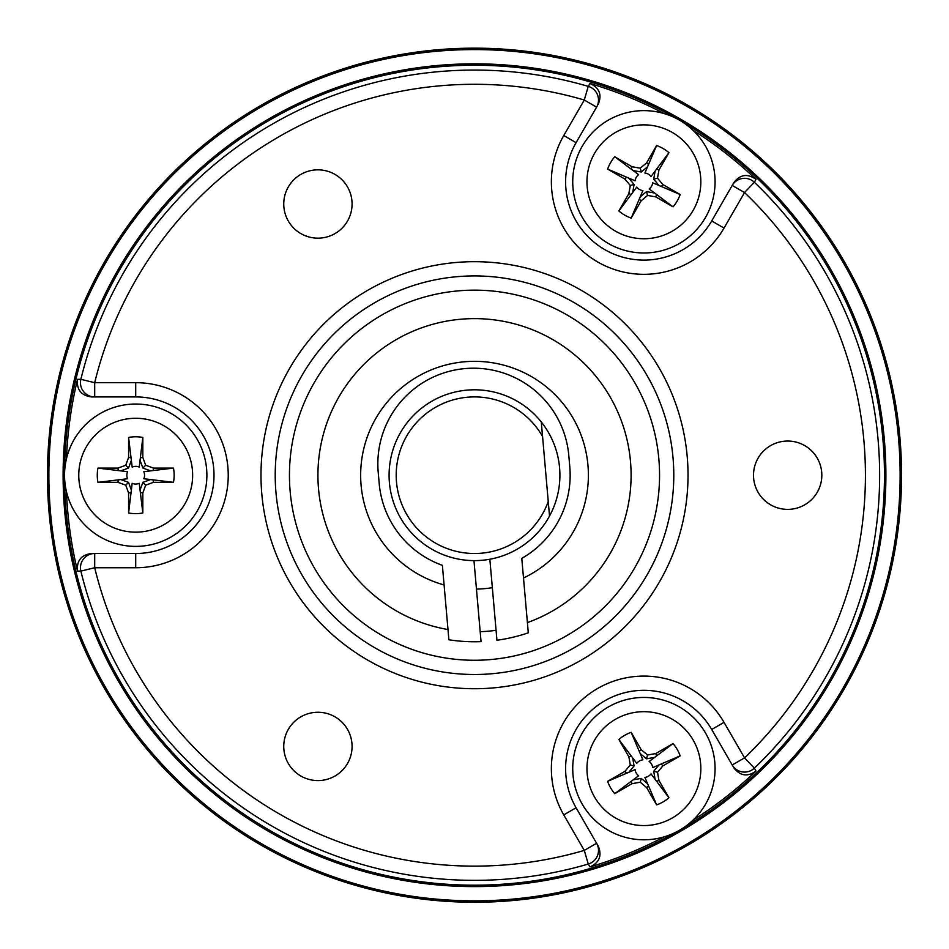 <?xml version="1.0" encoding="UTF-8"?>
<svg xmlns="http://www.w3.org/2000/svg" width="949" height="949" viewBox="0 0 949 949"><rect width="100%" height="100%" fill="white"/><g stroke="black" fill="none" stroke-linecap="round" stroke-linejoin="round"><path stroke-width="1.42" d="M590.408 81.97A409.968 409.968 0 0 1 679.508 830.245A409.968 409.968 0 0 1 269.516 830.256A409.968 409.968 0 0 0 679.46 830.268A409.968 409.968 0 0 0 590.408 81.97A409.968 409.968 0 0 0 269.516 830.256A409.968 409.968 0 0 1 119.455 680.196M598.261 846.152L596.601 843.281A14.235 14.235 150 0 1 588.261 864.053A405.14 405.14 0 0 1 80.867 571.108A14.235 14.235 -90 0 1 94.698 553.504L135.707 553.504A78.293 78.293 0 0 0 214 475.212A78.293 78.293 0 0 0 135.707 396.919L91.377 396.919C81.14 395.508 76.525 389.648 77.533 379.339L80.867 379.315A405.14 405.14 0 0 1 588.261 86.371A14.235 14.235 30 0 1 596.601 107.142L576.09 142.658A78.293 78.293 0 0 0 604.75 249.611A78.293 78.293 0 0 0 711.703 220.951L732.201 185.435A14.235 14.235 30 0 1 754.36 182.267A405.14 405.14 0 0 1 754.36 768.156A14.235 14.235 150 0 1 732.201 764.989L711.703 729.473A78.293 78.293 0 0 0 604.75 700.813A78.293 78.293 0 0 0 576.09 807.765L598.261 846.152C602.152 855.725 599.388 862.653 589.958 866.923A408.378 408.378 0 0 0 664.3 836.804M692.746 820.375A408.378 408.378 0 0 0 756.009 771.062C747.61 777.089 740.232 776.021 733.862 767.86M77.533 379.339A408.378 408.378 0 0 0 66.454 458.794M66.454 491.629A408.378 408.378 0 0 0 77.533 571.084C76.513 560.8 81.128 554.94 91.377 553.504M733.862 182.564L732.201 185.435L733.862 182.564C740.208 174.402 747.587 173.335 756.009 179.361A408.378 408.378 0 0 0 692.746 130.049M664.3 113.619A408.378 408.378 0 0 0 589.958 83.5C599.377 87.747 602.141 94.675 598.261 104.271M334.997 233.584A34.164 34.164 0 0 1 283.751 203.999A34.164 34.164 0 0 1 334.997 174.414A34.164 34.164 0 0 1 334.997 233.584M753.506 475.212A34.164 34.164 0 0 1 804.752 445.627A34.164 34.164 0 0 1 804.752 504.797A34.164 34.164 0 0 1 753.506 475.212M334.997 716.839A34.164 34.164 0 0 1 334.997 776.009A34.164 34.164 0 0 1 283.751 746.424A34.164 34.164 0 0 1 334.997 716.839M567.028 314.949A185.055 185.055 0 0 1 567.028 635.474A185.055 185.055 0 0 1 289.445 475.212A185.055 185.055 0 0 1 567.028 314.949M94.698 396.919A14.235 14.235 -90 0 1 80.867 379.315L94.698 382.684L135.707 382.684A92.528 92.528 0 0 1 228.235 475.212A92.528 92.528 0 0 1 135.707 567.739L94.698 567.739A390.905 390.905 0 0 0 584.276 850.399L563.765 814.883A92.528 92.528 0 0 1 597.633 688.488A92.528 92.528 0 0 1 724.028 722.355L744.538 757.871A390.905 390.905 0 0 0 744.538 192.552L724.028 228.068A92.528 92.528 0 0 1 597.633 261.936A92.528 92.528 0 0 1 563.765 135.541L584.276 100.025A390.905 390.905 0 0 0 94.698 382.684L94.698 396.919L91.377 396.919M367.738 660.124A213.525 213.525 0 0 1 367.738 290.299A213.525 213.525 0 0 1 688.025 475.212A213.525 213.525 0 0 1 367.738 660.124A213.525 213.525 0 0 1 367.738 290.299A213.525 213.525 0 0 1 688.025 475.212A213.525 213.525 0 0 1 367.738 660.124M542.567 436.516L549.518 516.042A85.41 85.41 0 0 0 541.286 421.973L542.567 436.516A78.293 78.293 0 0 0 420.893 418.141A78.293 78.293 0 0 0 431.617 540.716A78.293 78.293 0 0 0 548.249 501.499M549.518 516.042A85.41 85.41 0 0 1 424.073 544.145A85.41 85.41 0 0 1 412.874 416.077A85.41 85.41 0 0 1 541.286 421.973M662.865 765.89L661.239 763.957L652.687 767.622A8.849 8.849 0 0 0 649.152 761.501L673.043 743.565A38.434 38.434 0 0 1 680.16 755.89L662.865 765.89L657.503 772.261L658.95 780.458L668.95 797.765A38.434 38.434 0 0 1 656.613 804.882L646.625 787.575L640.255 782.225L632.046 783.672L614.75 793.661A38.434 38.434 0 0 1 607.633 781.335L624.928 771.347L630.29 764.965L628.843 756.768L618.843 739.461A38.434 38.434 0 0 1 631.18 732.343L641.168 749.651L647.538 755.001L655.747 753.553L673.043 743.565M646.625 787.575L648.558 785.962L644.893 777.409A8.849 8.849 0 0 0 651.014 773.874L668.95 797.765M641.168 749.651L639.235 751.276L642.9 759.829A8.849 8.849 0 0 0 636.779 763.352L618.843 739.461M624.928 771.347L626.554 773.269L635.106 769.615A8.849 8.849 0 0 0 638.641 775.736L614.75 793.661M654.656 757.385L646.518 758.82L640.195 753.518M646.518 758.82L647.538 755.001M639.235 751.276L631.18 732.343M631.204 755.914L628.843 756.768M628.796 772.32L634.098 765.985L630.29 764.965M634.098 765.985L632.675 757.86M626.554 773.269L607.633 781.335M631.192 781.312L632.046 783.672M633.137 779.841L641.275 778.405L640.255 782.225M641.275 778.405L647.598 783.72M648.558 785.962L656.613 804.882M656.589 781.324L658.95 780.458M658.997 764.918L653.695 771.24L657.503 772.261M653.695 771.24L655.118 779.366M661.239 763.957L680.16 755.89M656.601 755.926L655.747 753.553M608.309 706.981A71.175 71.175 0 0 1 715.072 768.619A71.175 71.175 0 0 1 608.309 830.256A71.175 71.175 0 0 1 608.309 706.981A71.175 71.175 0 0 1 715.072 768.619A71.175 71.175 0 0 1 608.309 830.256A71.175 71.175 0 0 1 608.309 706.981M474.5 48.162A427.05 427.05 0 0 1 900.055 510.93A427.05 427.05 0 0 1 403.325 896.283A427.05 427.05 0 0 1 48.945 439.494A427.05 427.05 0 0 1 474.5 48.162M474.5 886.603A411.392 411.392 0 0 0 885.891 475.212A411.392 411.392 0 0 0 474.5 63.82A411.392 411.392 0 0 0 63.109 475.212A411.392 411.392 0 0 0 474.5 886.603A411.392 411.392 0 0 0 885.891 475.212A411.392 411.392 0 0 0 474.5 63.82A411.392 411.392 0 0 0 63.109 475.212A411.392 411.392 0 0 0 474.5 886.603M632.046 166.751L631.192 169.112L638.641 174.687A8.849 8.849 0 0 0 635.106 180.808L607.633 169.088A38.434 38.434 0 0 1 614.75 156.763L632.046 166.751L640.255 168.198L646.625 162.848L656.613 145.541A38.434 38.434 0 0 1 668.95 152.659L658.95 169.966L657.503 178.163L662.865 184.533L680.16 194.533A38.434 38.434 0 0 1 673.043 206.858L655.747 196.87L647.538 195.423L641.168 200.773L631.18 218.08A38.434 38.434 0 0 1 618.843 210.963L628.843 193.655L630.29 185.458L624.928 179.076L607.633 169.088M658.95 169.966L656.589 169.1L651.014 176.55A8.849 8.849 0 0 0 644.893 173.015L656.613 145.541M628.843 193.655L631.204 194.509L636.779 187.072A8.849 8.849 0 0 0 642.9 190.595L631.18 218.08M655.747 196.87L656.601 194.498L649.152 188.922A8.849 8.849 0 0 0 652.687 182.801L680.16 194.533M628.796 178.104L634.098 184.438L632.675 192.564M634.098 184.438L630.29 185.458M631.204 194.509L618.843 210.963M639.235 199.148L641.168 200.773M654.656 193.038L646.518 191.603L647.538 195.423M646.518 191.603L640.195 196.906M656.601 194.498L673.043 206.858M661.239 186.467L662.865 184.533M658.997 185.506L653.695 179.183L657.503 178.163M653.695 179.183L655.118 171.057M656.589 169.1L668.95 152.659M648.558 164.462L646.625 162.848M633.137 170.583L641.275 172.018L640.255 168.198M641.275 172.018L647.598 166.704M631.192 169.112L614.75 156.763M626.554 177.155L624.928 179.076M608.309 243.442A71.175 71.175 0 0 1 608.309 120.167A71.175 71.175 0 0 1 715.072 181.805A71.175 71.175 0 0 1 608.309 243.442A71.175 71.175 0 0 1 608.309 120.167A71.175 71.175 0 0 1 715.072 181.805A71.175 71.175 0 0 1 608.309 243.442M527.407 622.591A156.585 156.585 0 0 0 456.552 319.659A156.585 156.585 0 0 0 447.987 629.531M480.194 631.69A156.585 156.585 0 0 0 496.066 630.302M523.504 578.012A113.88 113.88 0 0 0 484.749 361.794A113.88 113.88 0 0 0 444.096 584.952M476.457 589.08A113.88 113.88 0 0 0 492.341 587.68M128.59 492.994L131.069 492.567L132.172 483.326A8.849 8.849 0 0 0 139.242 483.326L142.825 512.982A38.434 38.434 0 0 1 128.59 512.982L128.59 492.994L125.743 485.176L117.925 482.329L97.937 482.329A38.434 38.434 0 0 1 97.937 468.094L117.925 468.094L125.743 465.247L128.59 457.43L128.59 437.442A38.434 38.434 0 0 1 142.825 437.442L142.825 457.43L145.672 465.247L153.489 468.094L173.477 468.094A38.434 38.434 0 0 1 173.477 482.329L153.489 482.329L145.672 485.176L142.825 492.994L142.825 512.982M117.925 468.094L118.352 470.574L127.593 471.677A8.849 8.849 0 0 0 127.593 478.747L97.937 482.329M153.489 482.329L153.062 479.85L143.821 478.747A8.849 8.849 0 0 0 143.821 471.677L173.477 468.094M142.825 457.43L140.345 457.857L139.242 467.098A8.849 8.849 0 0 0 132.172 467.098L128.59 437.442M140.049 490.135L142.872 482.377L150.63 479.553M142.872 482.377L145.672 485.176M153.062 479.85L173.477 482.329M153.062 470.574L153.489 468.094M140.049 460.289L142.872 468.047L145.672 465.247M142.872 468.047L150.63 470.87M140.345 457.857L142.825 437.442M131.069 457.857L128.59 457.43M131.365 460.289L128.542 468.047L125.743 465.247M128.542 468.047L120.784 470.87M118.352 470.574L97.937 468.094M118.352 479.85L117.925 482.329M131.365 490.135L128.542 482.377L125.743 485.176M128.542 482.377L120.784 479.553M131.069 492.567L128.59 512.982M140.345 492.567L142.825 492.994M206.882 475.212A71.175 71.175 0 0 1 100.12 536.849A71.175 71.175 0 0 1 100.12 413.574A71.175 71.175 0 0 1 206.882 475.212A71.175 71.175 0 0 1 100.12 536.849A71.175 71.175 0 0 1 100.12 413.574A71.175 71.175 0 0 1 206.882 475.212M64.532 475.212A409.968 409.968 0 0 1 679.46 120.155A409.968 409.968 0 0 1 679.508 830.245M473.966 560.622L481.06 641.631A166.55 166.55 0 0 1 448.889 639.78L442.376 565.319A95.659 95.659 0 0 1 379.209 483.551L378.212 472.199A95.659 95.659 0 0 1 465.176 368.568A95.659 95.659 0 0 1 568.807 455.532L569.791 466.872A95.659 95.659 0 0 1 521.784 558.368L528.296 632.829A166.55 166.55 0 0 1 496.944 640.243L489.85 559.234M756.009 179.361L754.36 182.267L744.538 192.552L732.201 185.435M732.201 764.989L744.538 757.871L754.36 768.156L756.009 771.062M589.958 866.923L588.261 864.053L584.276 850.399L596.601 843.281M94.698 553.504L94.698 567.739L80.867 571.108L77.533 571.084M596.601 107.142L584.276 100.025L588.261 86.371L589.958 83.5M374.855 647.799A199.29 199.29 0 0 0 673.79 475.212A199.29 199.29 0 0 0 374.855 302.624A199.29 199.29 0 0 0 374.855 647.799M563.765 135.541L576.09 142.658A78.293 78.293 0 0 0 604.75 249.611A78.293 78.293 0 0 0 711.703 220.951L724.028 228.068M135.707 567.739L135.707 553.504A78.293 78.293 0 0 0 214 475.212A78.293 78.293 0 0 0 135.707 396.919L135.707 382.684M724.028 722.355L711.703 729.473A78.293 78.293 0 0 0 604.75 700.813A78.293 78.293 0 0 0 576.09 807.765L563.765 814.883M615.426 719.306A56.94 56.94 0 0 0 615.426 817.931A56.94 56.94 0 0 0 700.837 768.619A56.94 56.94 0 0 0 615.426 719.306M474.5 900.838A425.627 425.627 0 0 1 105.897 262.399A425.627 425.627 0 0 1 843.103 262.399A425.627 425.627 0 0 1 474.5 900.838M615.426 231.117A56.94 56.94 0 0 0 700.837 181.805A56.94 56.94 0 0 0 615.426 132.492A56.94 56.94 0 0 0 615.426 231.117M192.647 475.212A56.94 56.94 0 0 0 107.237 425.899A56.94 56.94 0 0 0 107.237 524.524A56.94 56.94 0 0 0 192.647 475.212"/></g></svg>

